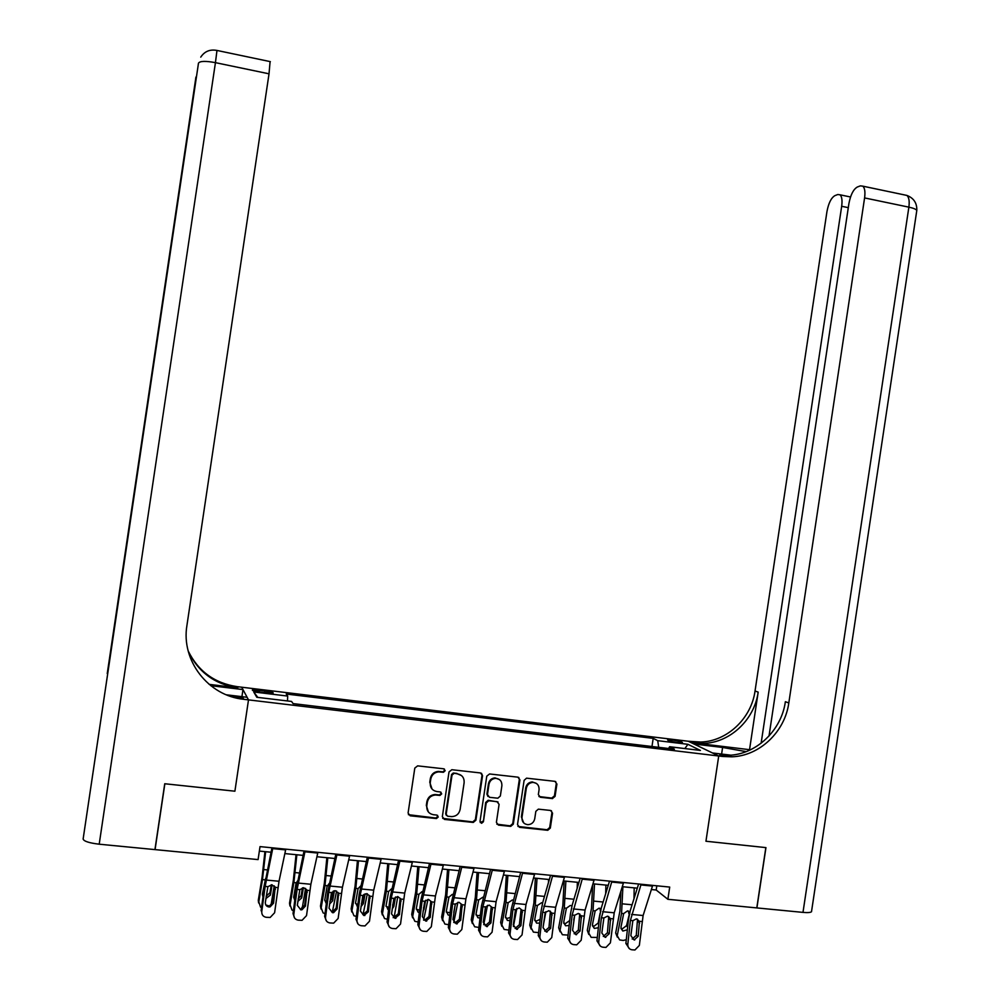 <?xml version="1.0" encoding="UTF-8"?>
<svg xmlns="http://www.w3.org/2000/svg" width="1000" height="1000" viewBox="0 0 1000 1000"><rect width="100%" height="100%" fill="white"/><g stroke="black" fill="none" stroke-linecap="round" stroke-linejoin="round"><path stroke-width="1.5" d="M445.163 770.738L443.713 768.8L417.638 765.863L414.8 768.088L408.088 813.037L410.188 815.8L436.425 818.562L438.263 816.988L436.8 815.062L433.438 814.712C428.75 813.725 426.538 810.788 426.788 805.913L427.337 802.175C428.363 797.8 431.062 795.413 435.462 795.013L439.938 795.425L441.712 793.863L440.262 791.938L436.9 791.562C432.212 790.562 430 787.625 430.238 782.738L430.8 779C431.775 774.75 434.387 772.375 438.65 771.862L443.45 772.288L445.163 770.738M432.05 789.05L429.775 782.262L430.337 778.525C431.3 774.287 433.913 771.912 438.175 771.4L442.975 771.825L444.688 770.275L444.4 769.038M408.4 814.675L435.812 818.025L437.788 816.462L437.587 815.362M428.375 811.963L426.325 805.4L426.875 801.663C427.9 797.3 430.6 794.912 435 794.513L439.462 794.938L441.238 793.375L440.988 792.2M672.588 740.05L667.625 739.938C667.837 740.725 671.137 741.575 677.525 742.5L682.475 742.613C682.237 741.825 678.95 740.975 672.588 740.05M552.337 798.587L555.062 796.4L556.912 784.05L554.913 781.338L526.55 778.162L524.113 780.362L517.5 824.613L519.525 827.325L547.75 830.288L550.325 828.075L552.562 813.162L550.562 810.45L538.35 809.15L535.837 811.35L534.725 818.775C533.837 822.487 531.55 824.463 527.85 824.688C523.763 824.1 521.8 821.675 521.975 817.412L526.325 788.288C527.15 784.737 529.325 782.763 532.85 782.4C537.137 782.837 539.212 785.275 539.075 789.712L538.35 794.55L540.363 797.262L552.337 798.587L551.7 798.088L554.425 795.913L556.275 783.575L555.65 781.538M811.612 910.987L811.5 911.737C810.512 912.588 807.675 912.8 802.987 912.387L756.9 907.925L765.95 847.613L705.95 841.237L765.837 847.6L756.787 907.913L667.875 899.3L669.712 887.075L260.025 846.612L258.087 859.587L155.062 849.613L164.862 783.763L234.9 791.2L248.5 699.887L722.862 756.488L731.725 756.812C759.5 756.038 784.9 731.875 788.812 702.938L864.587 197.925C865.375 191.925 864.788 188.012 862.825 186.163L860.375 185.863L857.262 187.05C853.337 189.375 850.55 194.913 848.9 203.65L769.025 736.012M730.8 755.163L712.5 752.975L718.725 755.987L705.95 841.237L718.725 755.987L688.263 741.237L237.213 686.663C214.587 683.225 198.25 671.325 188.188 650.962M482.55 775.688L480.5 772.95L451.838 769.712L449.025 771.925L442.337 816.663L444.412 819.412L473.288 822.438L475.9 820.212L482.55 775.688L481.463 773.275M489.562 773.962L517.913 777.163L519.938 779.887L513.312 824.163L510.725 826.388L498.438 825.1L496.4 822.375L499.087 804.375L497.05 801.65L488.725 800.763L486.2 802.987L483.4 821.762L481.575 823.312L480.012 821.4L486.775 776.162L489.562 773.962M260.65 692.188L273.163 693C273.387 692.325 270.637 691.587 264.875 690.8L252.362 689.987C252.113 690.65 254.875 691.388 260.65 692.188M270.087 61.6L269.025 73.812L215.438 62.65L99.2 844.2L154.938 849.6L164.737 783.75L234.9 791.2L248.5 699.887L241.7 687.2L242.975 689.575L210.75 685.688M257.787 697.387L253.738 691.975L256.8 697.275L291.55 701.438L293.113 703.612L674.425 749.2L669.613 746.737L668.6 748.512M253.738 691.975L287.7 696.075L287.475 700.95M651.975 746.525L653.2 738.363L286.238 694.025L287.7 696.075M653.2 738.363L657.725 740.675L687.925 744.312L700.425 750.438L669.613 746.737M651.388 889.55L656.188 890.013L667.875 899.3M259.363 851.087L271.025 852.225M284.862 853.587L303.075 855.375M316.938 856.737L334.825 858.487M348.725 859.85L366.3 861.575M380.213 862.938L397.5 864.638M411.425 866L428.413 867.675M442.362 869.038L459.05 870.675M473.025 872.05L489.412 873.65M503.413 875.025L519.513 876.612M533.525 877.987L549.35 879.538M563.387 880.913L578.925 882.438M592.975 883.812L608.237 885.312M622.312 886.7L637.3 888.162M656.812 885.8L656.188 890.013M658.7 747.325L657.725 740.675M687.925 744.312L684.85 748.575M442.713 818.375L472.762 821.912L475.363 819.675L482.013 775.225M454 773.5L452.038 775.037L446.175 814.287L447.612 816.213L451.8 816.625C456.3 816.325 459.075 813.95 460.125 809.475L464.125 782.7C464.375 777.837 462.188 774.9 457.537 773.888L453.25 773.025L451.538 774.575L452.038 775.037M446.375 815.413L445.688 813.775L451.538 774.575M461.488 775.562L457.537 773.888M453.5 773.037L457.025 773.425M496.838 824.188L510.15 825.85L512.725 823.637L519.338 779.425L518.75 777.425M498.038 801.988L488.175 800.263L485.662 802.475L483.4 821.762M480.238 822.55L482.863 821.225M501.887 785.7C502.013 781.213 499.9 778.763 495.538 778.35C492 778.737 489.812 780.713 489 784.262L487.463 794.587L489.5 797.312L497.837 798.213L500.35 796L501.887 785.7M499.4 779.538L494.988 777.875C491.45 778.263 489.263 780.238 488.45 783.787L489 784.262M487.95 796.462L486.912 794.087L488.45 783.787M538.913 796.525L551.7 798.088M536.388 783.413L532.238 781.925C528.713 782.3 526.538 784.262 525.725 787.812L526.325 788.288M523.7 822.887L521.375 816.888L525.725 787.812M517.962 826.45L547.125 829.75L549.688 827.537L551.925 812.65L551.375 810.713M264.925 851.625L262.075 877.3L258.288 900.362L260.575 907.175L261.537 907.675M265.65 851.7L262.475 879.613L258.663 902.75M274.225 885.825L271.238 903.9L269.425 906.975M262.975 897.013L262.35 894.338L265.625 878.475M266.175 896.162L269.975 892.725L270.4 895.075L272.1 884.8M270.4 895.075L265.863 898.55M258.637 902.975L258.288 900.362M262.362 894.3L263.2 895.312M271.3 884.762L269.975 892.725M285.788 849.163L279.025 881.263L274.613 912.75L270.188 917.45L266.212 917.3C263.137 916.7 261.65 914.8 261.762 911.6L265.15 886.413L267.913 886.663L271.887 884.775L275.2 887.35L273.562 903.15L270.087 906.888L268.9 906.963C266.438 906.475 265.25 904.963 265.338 902.412L267.913 886.663M271.938 847.788L264.5 885.625L261.125 910.725L261.762 911.6M272.863 847.875L265.15 886.413M265.825 904.987L269.425 906.025L272.875 902.312L274.9 886.688M296.038 854.688L293.35 880.25L289.513 903.213L291.988 910.062L293.425 910.675M296.863 854.762L293.863 882.562L290.012 905.6M305.562 888.363L302.475 906.725L300.625 909.812M294.775 900.413L293.688 897.225L295.988 883.5L297.587 880.85M298.163 898.863L301.137 895.6L301.675 897.962L303.387 887.738M301.675 897.962L297.838 901.4M289.962 906.012L289.513 903.213M293.675 897.35L295.012 898.587M302.438 887.837L301.137 895.6M326.863 857.712L324.35 883.188L320.475 906.038L323.113 912.925L325.025 913.587M327.812 857.8L324.975 885.487L321.075 908.425M336.587 891.025L332.388 911.825M326.312 903.65L324.75 900.088L327.075 886.413L329.225 883.413M329.888 901.35L332.013 898.45L332.663 900.812L334.387 890.738M332.663 900.812L329.538 904.112M321.012 909.025L320.475 906.038M324.725 900.35L326.562 901.688M333.275 891.062L332.013 898.45M357.438 860.713L355.075 886.087L351.163 908.825L353.963 915.75L356.35 916.413M358.488 860.812L355.8 888.388L351.875 911.213M367.337 893.75L363.013 914.663M357.587 906.737L355.55 902.913L358.088 888.6L360.562 886.05M361.362 903.55L362.625 901.275L363.387 903.637L365.087 893.812M363.387 903.637L360.962 906.688M351.8 912L351.163 908.825M355.5 903.325L357.85 904.663M363.8 894.463L362.625 901.275M317.9 852.325L310.875 884.262L306.525 915.612L302.062 920.312L298.2 920.138C295.15 919.55 293.688 917.663 293.788 914.475L297.1 889.388L299.837 889.638L303.775 887.75L307.062 890.312L305.462 906.05L301.962 909.788L300.85 909.837L297.325 905.312L299.837 889.638M304.025 850.962L296.337 888.6L293.038 913.587L293.788 914.475M305.087 851.062L297.1 889.388M294.562 917.962L293.038 913.587M300.062 908.975L301.175 908.925L304.662 905.2L306.637 889.562M349.712 855.475L342.438 887.225L338.137 918.45L333.663 923.138L329.913 922.95C326.887 922.362 325.425 920.487 325.525 917.312L328.762 892.337L331.475 892.588L335.375 890.713L338.638 893.263L337.075 908.925L333.562 912.663L332.512 912.7L329.012 908.2L331.475 892.588M335.825 854.1L327.875 891.538L324.65 916.425L325.525 917.312M337.025 854.212L328.762 892.337M326.463 921.025L324.65 916.425M331.613 911.825L332.663 911.787L336.163 908.075L338.1 892.487M381.25 858.587L373.713 890.175L369.475 921.25L364.988 925.925L361.325 925.738C358.325 925.163 356.875 923.288 356.975 920.138L360.138 895.263L362.837 895.512L366.7 893.637L369.925 896.175L368.4 911.775L363.888 915.537L360.412 911.05L362.837 895.512M367.325 857.212L359.15 894.45L355.988 919.237L356.975 920.138M368.675 857.337L360.138 895.263M358.05 924L355.988 919.237M362.875 914.65L367.375 910.913L369.275 895.4M387.738 863.675L385.525 888.962L381.575 911.6L384.538 918.55L387.4 919.212M388.888 863.787L386.375 891.263L382.4 913.988M397.788 896.55L394.538 915.088L393.188 917.7M388.587 909.712L386.062 905.725L388.625 891.475L391.562 888.787M392.625 905.138L392.975 904.087L393.837 906.438L395.5 896.975M393.837 906.438L392.137 909.062M382.337 914.938L381.575 911.6M386.012 906.263L388.862 907.487M393.988 898.288L392.975 904.087M412.5 861.675L404.712 893.088L400.538 924.038L396.037 928.7L392.463 928.512C389.5 927.938 388.05 926.075 388.15 922.925L391.238 898.162L393.913 898.413L397.738 896.538L400.938 899.062L399.45 914.6L394.988 918.35L391.538 913.875L393.913 898.413M398.55 860.288L390.138 897.35L387.05 922.025L388.15 922.925M400.025 860.438L391.238 898.162M389.338 926.925L387.05 922.025M393.862 917.463L398.312 913.725L400.175 898.288M209.125 684.362L237.812 687.825C214.862 684.325 198.363 672.212 188.325 651.475M231.337 696.612L243.088 698.025L243.75 699.312C208.363 695.9 180.912 660.662 186.925 625.462L269.025 73.812M226.363 694.8L247.113 697.288L248.5 699.887L243.75 699.312M99.2 844.2C89.237 843 83.875 841.287 83.125 839.05L196.475 76.35M107.6 674.05L198.487 63.15C199.9 61 205.55 60.838 215.438 62.65L216.975 50.438M241.575 699.025L241.75 697.862M241.925 696.663L242.975 689.575M746.213 751.625L722.6 747.463L693.975 744.013L688.263 741.237L700.65 742.05C727.125 741.363 751.338 718.475 755.037 691L826.938 211.663C828.525 203.2 831.162 197.862 834.862 195.65L837.775 194.525L840.025 194.8C841.9 196.575 842.45 200.4 841.675 206.287L761.125 743.25M730.588 756.275L719.737 754.975L728.55 755.312C756.2 754.538 781.475 730.512 785.362 701.712L788.812 702.938M749.538 749.675L695.037 743.088L703.525 743.413C730.125 742.725 754.45 719.712 758.175 692.113L749.538 749.675L750.15 749.95M417.775 866.625L415.725 891.812L411.725 914.35L414.837 921.312L418.175 921.988M419.025 866.75L416.662 894.125L412.663 916.737M427.975 899.4L423.6 920.138M419.325 912.588L418.113 912.2L416.325 908.512L418.9 894.325L422.075 891.587M423.462 907.85L424.025 909.212L425.613 900.275M424.025 909.212L423.05 911.188M412.6 917.825L411.725 914.35M416.262 909.163L419.625 910.188M447.55 869.55L445.65 894.638L441.625 917.075L444.875 924.05L448.675 924.725M448.913 869.688L446.7 896.95L442.65 919.463M457.875 902.325L453.762 922.475M449.8 915.362L448.125 914.975L446.312 911.275L448.925 897.15L452.312 894.375M453.875 911.8L455.412 903.863M453.95 911.975L453.775 912.613M442.6 920.688L441.625 917.075M446.25 912.025L450.125 912.763M477.075 872.45L475.325 897.438L471.262 919.775L474.637 926.762L478.913 927.45M478.537 872.588L476.475 899.75L472.388 922.163M487.5 905.325L483.713 924.675M480.025 918.05L477.887 917.712L476.05 914L478.675 899.95L482.9 897.175M472.35 923.525L471.262 919.775M475.988 914.862L478 915.7L480.363 915.175M506.337 875.312L504.738 900.212L500.637 922.45L504.15 929.438L508.888 930.088M507.9 875.475L505.988 902.525L501.875 924.837M516.838 908.425L513.413 926.575M509.988 920.638L507.375 920.425L505.525 916.712L508.175 902.725L512.362 899.963M501.85 926.312L500.637 922.45M505.475 917.663L507.337 918.388L510.363 917.4M535.363 878.162L533.9 902.975L529.763 925.113L533.4 932.1L538.612 932.638M537.025 878.325L535.25 905.275L531.1 927.487M548.6 879.463L548.488 882.525M545.887 911.688L543.325 925.325M539.7 923.112L536.613 923.125L534.75 919.412L537.413 905.487L541.575 902.725M531.087 929.075L529.763 925.113M534.7 920.425L536.425 921.062L540.125 919.325M443.462 864.725L435.438 895.975L431.312 926.787L426.812 931.45L423.325 931.25C420.387 930.675 418.95 928.825 419.038 925.688L422.062 901.038L424.7 901.275L428.5 899.412L431.675 901.925L430.225 917.4L425.8 921.125L422.375 916.688L424.7 901.275M429.5 863.35L420.85 900.212L417.825 924.775L419.038 925.688M431.112 863.512L422.062 901.038M420.325 929.788L417.825 924.775M424.575 920.238L428.988 916.525L430.8 901.137M474.15 867.763L465.9 898.85L461.825 929.525L457.325 934.175L453.913 933.962C451 933.4 449.575 931.55 449.65 928.438L452.612 903.875L455.238 904.125L459 902.262L462.15 904.762L460.737 920.175L456.35 923.888L452.95 919.463L455.238 904.125M460.175 866.375L451.287 903.05L448.338 927.513L449.65 928.438M461.912 866.55L452.612 903.875M451.025 932.613L448.338 927.513M455.012 922.987L459.387 919.287L461.15 903.975M504.575 870.763L496.087 901.688L492.062 932.237L487.575 936.862L484.225 936.663C481.337 936.1 479.925 934.262 480 931.15L482.887 906.7L485.487 906.938L489.225 905.1L492.337 907.588L490.962 922.925L486.637 926.625L483.25 922.225L485.487 906.938M490.575 869.375L481.463 905.863L478.575 930.225L480 931.15M492.438 869.562L482.887 906.7M481.45 935.387L478.575 930.225M485.188 925.713L489.513 922.025L491.238 906.775M534.725 873.737L526 904.5L522.038 934.925L517.55 939.538L514.275 939.325C511.413 938.763 510.012 936.938 510.075 933.85L512.913 909.5L515.487 909.737L519.175 907.9L522.275 910.375L520.938 925.65L516.65 929.338L513.288 924.95L515.487 909.737M520.7 872.35L511.375 908.662L508.562 932.913L510.075 933.85M522.688 872.55L512.913 909.5M511.587 938.125L508.562 932.913M515.1 928.425L519.375 924.75L521.062 909.562M564.6 876.688L555.662 907.288L551.75 937.588L547.288 942.188L544.075 941.975C541.225 941.413 539.837 939.6 539.9 936.525L542.663 912.275L545.212 912.513L548.875 910.675L551.95 913.138L550.638 928.35L546.4 932.025L543.062 927.663L545.212 912.513M550.562 875.3L542.775 902.312L541.025 911.425L538.275 935.588L539.9 936.525M552.675 875.512L542.663 912.275M544.75 931.1L548.987 927.45L550.413 911.175M541.45 940.825L538.275 935.588M564.138 880.987L562.825 905.7L558.65 927.738L562.388 934.725L568.075 935.088M565.887 881.162L564.263 908.012L560.087 930.125M577.375 882.288L577.188 888.275M574.612 915.387L573.737 919.938M569.163 925.487L565.6 925.788L563.725 922.075L566.413 908.213L570.325 905.45L571.95 905.913M560.075 931.8L558.65 927.738M563.675 923.162L565.262 923.713L569.712 920.537M569.875 919.137L569.625 920.4M594.225 879.613L585.062 910.062L581.2 940.225L576.75 944.812L573.6 944.6C570.775 944.038 569.4 942.237 569.45 939.163L572.15 915.025L574.688 915.25L578.325 913.425L581.362 915.875L580.087 931.025L575.887 934.688L572.575 930.337L574.688 915.25M580.175 878.225L572.188 905.1L570.425 914.163L567.725 938.225L569.45 939.163M582.413 878.45L572.15 915.025M574.15 933.763L578.337 930.113L579.7 913.85M571.038 943.487L567.725 938.225M592.638 884.938L591.487 908.413L587.288 930.35L591.138 937.337L597.3 937.45M594.513 883.962L593.038 910.713L588.812 932.725M605.9 885.088L605.688 893.65M598.375 927.725L594.338 928.425L592.45 924.712L595.163 910.913L599.05 908.162L601.05 908.888M588.825 934.488L587.288 930.35M592.413 925.863L593.862 926.338L598.2 923.037L598.787 923.925M599.987 908.325L600.438 911.4M600.075 913.312L598.2 923.037M623.587 882.513L614.212 912.8L610.4 942.837L605.962 947.412L602.875 947.2C600.075 946.65 598.7 944.85 598.75 941.787L601.4 917.75L603.9 917.975L607.5 916.15L610.513 918.6L609.288 933.675L605.125 937.325L601.838 933L603.9 917.975M609.525 881.125L601.337 907.862L599.562 916.888L596.938 940.85L598.75 941.787M611.875 881.363L601.4 917.75M603.288 936.4L607.438 932.763L608.737 916.5M600.363 946.125L596.938 940.85M620.862 891.363L619.925 911.1L615.688 932.938L619.637 939.925L623.225 940.462L626.287 939.7M622.9 886.75L621.562 913.4L617.312 935.312M634.188 887.862L634 898.688M627.362 929.762L622.837 931.05L620.938 927.337L623.663 913.6L627.537 910.863L629.862 911.9M617.337 937.15L615.688 932.938M620.9 928.538L622.212 928.938L626.525 925.65L627.638 927.225M629.35 914L626.525 925.65M628.862 913.65L628.325 910.987M652.7 885.387L643.112 915.525L639.35 945.425L634.938 949.987L631.888 949.775C629.125 949.225 627.75 947.438 627.8 944.4L630.388 920.45L632.863 920.675L636.438 918.863L639.425 921.287L638.225 936.312L634.113 939.95L630.85 935.638L632.863 920.675M638.612 884L630.25 910.6L628.462 919.575L625.887 943.438L627.8 944.4M641.087 884.25L630.388 920.45M632.175 939.013L636.275 935.387L637.525 919.137M629.425 948.725L625.887 943.438M259.125 691.988L259.4 690.138M264.6 692.663L264.875 690.8M539.738 796.775L540.363 797.262M551.925 812.65L552.562 813.162M549.688 827.537L550.325 828.075M546.962 829.737L547.587 830.275M556.275 783.575L556.912 784.05M554.425 795.913L555.062 796.4M267.362 869.925L263.812 869.587M264.812 879.825L262.475 879.613M275.2 887.35L277.962 887.6M266.212 880.05L279.025 881.263M272.712 848.612L285.637 849.887M272.875 902.312L273.562 903.15M275.4 889.325L274.862 887.387M299.262 872.975L295.163 872.588M296.175 882.775L293.863 882.562M330.887 876L326.238 875.55M327.275 885.7L324.975 885.487M362.212 878.988L357.05 878.5M358.088 888.6L355.8 888.388M307.062 890.312L309.8 890.575M298.175 883.062L310.875 884.262M304.938 851.787L317.75 853.05M304.662 905.2L305.462 906.05M307.262 892.288L306.613 890.35M338.638 893.263L341.35 893.512M329.85 886.038L342.438 887.225M336.875 854.938L349.562 856.188M336.163 908.075L337.075 908.925M338.837 895.212L338.062 893.275M369.925 896.175L372.612 896.425M361.238 889L373.713 890.175M368.512 858.062L381.087 859.3M367.375 910.913L368.4 911.775M370.125 898.125L369.237 896.175M393.275 881.963L387.587 881.413M388.625 891.475L386.375 891.263M400.938 899.062L403.6 899.312M392.35 891.925L404.712 893.088M399.862 861.15L412.325 862.387M398.312 913.725L399.45 914.6M401.15 901L400.138 899.062M237.812 687.825L237.213 686.663M83.125 839.05L198.487 63.15M107.238 673.587L195.938 77.062M195.85 77.562L195.662 78.562M198.388 63.712L198.2 64.737M719.737 754.975L722.862 756.488M695.037 743.088L692.2 741.712M758.175 692.113L755.037 691M802.987 912.387L908.875 207.15L864.587 197.925M848.3 207.65L841.675 206.287M904.737 194.975L906.9 195.425C908.988 197.288 909.65 201.2 908.875 207.15C913.487 208.15 916.125 209.25 916.8 210.45L916.675 211.287M721.612 754.062L722.6 747.463M424.05 884.9L417.85 884.3M418.9 894.325L416.662 894.125M454.562 887.812L447.85 887.175M448.925 897.15L446.7 896.95M484.8 890.7L477.6 890.013M478.675 899.95L476.475 899.75M514.775 893.562L507.088 892.837M508.175 902.725L505.988 902.525M544.475 896.413L536.325 895.625M537.413 905.487L535.25 905.275M431.675 901.925L434.312 902.175M423.188 894.825L435.438 895.975M430.938 864.225L443.288 865.438M428.988 916.525L430.225 917.4M431.887 903.863L430.775 901.912M462.15 904.762L464.762 905.013M453.75 897.7L465.9 898.85M461.737 867.262L473.975 868.462M459.387 919.287L460.737 920.175M462.35 906.688L461.125 904.737M492.337 907.588L494.938 907.825M484.038 900.55L496.087 901.688M492.25 870.275L504.387 871.462M489.513 922.025L490.962 922.925M492.55 909.5L491.213 907.55M522.275 910.375L524.837 910.612M514.062 903.375L526 904.5M522.513 873.25L534.538 874.438M519.375 924.75L520.938 925.65M522.475 912.275L521.05 910.325M551.95 913.138L554.487 913.375M543.825 906.175L555.662 907.288M552.487 876.213L564.412 877.387M548.987 927.45L550.638 928.35M552.15 915.037L550.612 913.075M573.938 899.225L565.312 898.4M566.413 908.213L564.263 908.012M581.362 915.875L583.888 916.112M573.337 908.95L585.062 910.062M582.212 879.15L594.025 880.312M578.337 930.113L580.087 931.025M581.562 917.775L579.925 915.812M603.138 902.013L594.05 901.137M595.163 910.913L593.038 910.713M610.513 918.6L613.025 918.825M602.587 911.712L614.212 912.8M611.675 882.05L623.387 883.2M607.438 932.763L609.288 933.675M610.725 920.475L608.987 918.525M632.075 904.775L622.55 903.863M623.663 913.6L621.562 913.4M639.425 921.287L641.9 921.525M631.575 914.438L643.112 915.525M640.888 884.938L652.5 886.075M636.275 935.387L638.225 936.312M639.637 923.162L637.8 921.2M547.125 829.75L547.75 830.288M551.95 798.112L552.6 798.6M269.425 906.025L270.087 906.888M294.95 899.087L294.812 898.462M326.35 903.375L325.812 901.35M357.275 906.575L356.538 904.212M301.175 908.925L301.962 909.788M332.663 911.787L333.562 912.663M363.862 914.625L364.875 915.5M387.825 909.4L386.987 907.038M394.8 917.425L395.913 918.312M270.363 61.65L217.075 50.462C210.037 49.1 204.6 51.325 200.75 57.125M703.525 743.413L700.65 742.05M728.55 755.312L731.725 756.812M850.525 196.988L840.025 194.8M811.5 911.737L916.8 210.45C917.062 203.088 913.763 198.075 906.9 195.425L862.825 186.163M418.113 912.2L417.163 909.837M448.125 914.975L447.075 912.6M477.887 917.712L476.725 915.35M507.375 920.425L506.125 918.062M536.613 923.125L535.262 920.75M425.462 920.212L426.688 921.112M455.85 922.975L457.188 923.875M485.988 925.7L487.425 926.612M515.862 928.413L517.4 929.325M545.475 931.1L547.112 932.013M565.6 925.788L564.15 923.425M574.837 933.763L576.575 934.688M594.338 928.425L592.8 926.062M603.938 936.4L605.788 937.325M622.837 931.05L621.2 928.688M632.8 939.013L634.738 939.95"/></g></svg>
